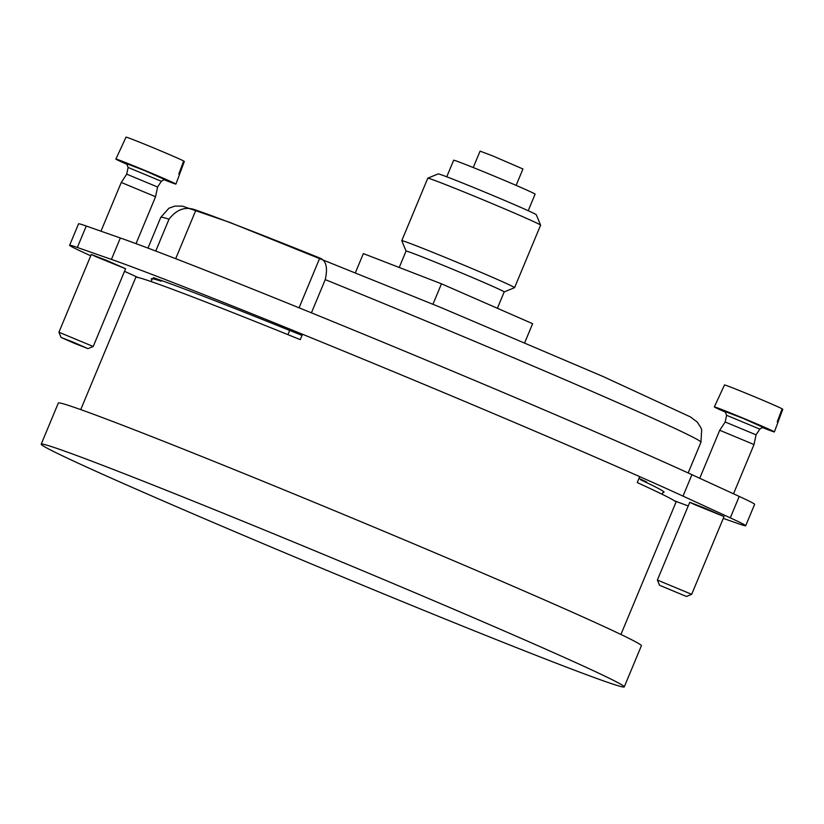 <?xml version="1.0" encoding="UTF-8"?>
<svg xmlns="http://www.w3.org/2000/svg" width="824" height="824" viewBox="0 0 824 824"><rect width="100%" height="100%" fill="white"/><g stroke="black" fill="none" stroke-linecap="round" stroke-linejoin="round"><path stroke-width="1.24" d="M524.682 342.753L532.623 323.688L441.468 283.806L363.353 253.596L355.546 272.342M516.123 185.379L522.952 168.982L492.639 155.88L480.073 151.132L473.244 167.54M528.215 210.717L535.106 194.155A44.115 0.937 -157.4 0 0 520.881 187.45A44.115 0.937 -157.4 0 0 477.518 169.26A44.115 0.937 -157.4 0 0 453.643 160.247L446.752 176.81M504.185 291.933L514.557 287.658A61.1 1.308 -157.4 0 0 514.588 287.638L540.596 225.168A61.1 1.308 -157.4 0 0 540.585 225.127L536.3 214.745A53.148 1.133 -157.4 0 0 519.172 206.7A53.148 1.133 -157.4 0 0 467.414 184.967A53.148 1.133 -157.4 0 0 438.193 173.905L427.8 178.18A61.1 1.308 -157.4 0 0 427.78 178.2L401.772 240.68A61.1 1.308 -157.4 0 0 401.772 240.711L406.057 251.083L399.228 267.47M540.585 225.127A61.1 1.308 -157.4 0 0 520.892 215.878A61.1 1.308 -157.4 0 0 461.389 190.911A61.1 1.308 -157.4 0 0 427.8 178.18M514.588 287.638A61.1 1.308 -157.4 0 0 494.884 278.358A61.1 1.308 -157.4 0 0 434.835 253.164A61.1 1.308 -157.4 0 0 401.772 240.68M497.387 308.269L504.195 291.923A53.148 1.133 -157.4 0 0 487.056 283.847A53.148 1.133 -157.4 0 0 434.815 261.929A53.148 1.133 -157.4 0 0 406.057 251.073M441.468 283.806L432.971 304.211M522.437 638.909A315.777 6.747 -157.4 0 0 212.067 508.686A315.777 6.747 -157.4 0 0 41.2 444.177A315.777 6.747 -157.4 0 0 330.136 571.753A315.777 6.747 -157.4 0 0 624.262 686.886A315.777 6.747 -157.4 0 0 522.437 638.909M624.262 686.886L641.391 645.738A315.777 6.747 -157.4 0 0 539.566 597.761A315.777 6.747 -157.4 0 0 229.196 467.538A315.777 6.747 -157.4 0 0 58.329 403.029L41.2 444.177M80.742 409.61L135.785 277.369A292.561 6.252 -157.4 0 1 300.266 339.632L302.501 334.256M311.421 312.832L325.243 279.624C327.973 267.656 326.16 260.456 319.794 258.025A276.771 5.912 -157.4 0 0 195.906 210.099C185.771 206.134 176.8 209.162 169.013 219.194A292.561 6.252 -157.4 0 0 160.762 217.361L147.97 248.096M155.757 251.042L169.013 219.194M620.925 634.47L675.979 502.228A292.561 6.252 -157.4 0 0 637.24 482.565L639.712 476.632M175.687 258.685L195.906 210.099M287.906 334.626L289.657 330.424M299.071 307.805L319.794 258.025M723.276 518.399L737.985 523.549A126.309 2.699 -157.4 0 0 745.71 525.743A126.309 2.699 -157.4 0 0 730.301 517.863L683.014 496.12A343.639 7.344 -157.4 0 0 383.294 367.442A343.639 7.344 -157.4 0 0 111.425 259.416L77.343 247.468A126.309 2.699 -157.4 0 0 69.628 245.274A126.309 2.699 -157.4 0 0 85.026 253.164L90.733 255.79M124.517 271.312L132.324 274.907A343.639 7.344 -157.4 0 0 137.896 277.461M674.423 500.796A343.639 7.344 -157.4 0 0 688.225 505.946M745.71 525.743L754.63 504.319A126.309 2.699 -157.4 0 0 739.221 496.429L691.933 474.686A343.639 7.344 -157.4 0 0 392.214 346.018A343.639 7.344 -157.4 0 0 120.345 237.992L86.273 226.034A126.309 2.699 -157.4 0 0 78.548 223.84L69.628 245.274M302.017 335.419A288.843 6.17 -157.4 0 0 153.326 277.688L161.143 281.19A277.698 5.933 -157.4 0 0 151.286 278.79A277.698 5.933 -157.4 0 0 151.966 279.594M161.143 281.19L161.432 280.5M663.001 492.319A277.698 5.933 -157.4 0 0 664.041 492.227A277.698 5.933 -157.4 0 0 640.485 479.681L646.727 482.009A288.843 6.17 -157.4 0 0 638.971 478.414M705.581 508.449L689.75 502.279L694.529 504.576L724.039 516.555L705.581 508.449M107.12 260.621L91.299 254.451L96.078 256.758L125.588 268.727L107.12 260.621M163.894 179.673A32.507 0.69 -157.4 0 0 175.914 184.082L179.508 174.513A32.146 0.69 22.6 0 0 178.787 174.039L183.68 160.999A31.662 0.68 -157.4 0 0 152.934 147.63A31.662 0.68 -157.4 0 0 126.02 137.114L120.211 149.783A32.146 0.69 22.6 0 0 120.15 149.803L115.896 159.094A32.507 0.69 -157.4 0 0 127.493 164.522M179.447 174.534L184.339 161.483L183.618 161.185M175.914 184.082A32.507 0.69 -157.4 0 0 143.603 169.878A32.507 0.69 -157.4 0 0 115.896 159.094M165.15 179.714C165.243 179.024 163.976 179.55 161.36 181.29L157.59 187.017L126.721 174.163L128.122 167.457L126.577 163.657M157.59 187.007L155.561 196.73L121.262 182.454L100.971 231.194M125.588 268.737L93.215 346.492L58.926 332.227L91.289 254.462M73.501 342.269L61.069 337.438L74.418 343.32L87.993 348.645L73.501 342.269M762.344 427.502A32.507 0.69 -157.4 0 0 774.375 431.9L777.969 422.341A32.146 0.69 22.6 0 0 777.238 421.867L782.141 408.817A31.662 0.68 -157.4 0 0 751.395 395.458A31.662 0.68 -157.4 0 0 724.481 384.942L718.672 397.611A32.146 0.69 22.6 0 0 718.61 397.632L714.346 406.922A32.507 0.69 -157.4 0 0 725.954 412.35M777.897 422.352L782.8 409.312L782.069 409.003M774.375 431.9A32.507 0.69 -157.4 0 0 742.053 417.706A32.507 0.69 -157.4 0 0 714.346 406.922M763.601 427.532C763.694 426.853 762.437 427.378 759.821 429.119L756.051 434.835L725.182 421.991L726.583 415.286L725.038 411.485M756.051 434.835L754.022 444.548L719.723 430.272L699.741 478.27M686.454 596.473L659.53 585.267L686.454 596.473L691.676 594.32L657.377 580.044L689.75 502.29M160.762 217.361L168.941 208.204L174.976 206.072L182.516 206.175L229.628 222.346L440.459 307.331L602.9 376.434L690.491 416.944L697.259 422.084L700.946 427.811L701.677 429.912L700.956 442.22A292.561 6.252 -157.4 0 0 606.619 397.776A292.561 6.252 -157.4 0 0 325.243 279.624M730.301 517.863L739.221 496.429M683.014 496.12L691.933 474.686M111.425 259.416L120.345 237.992M77.343 247.468L86.273 226.034M165.006 179.683L144.365 170.455L126.7 163.739M161.36 181.29L128.122 167.457M763.457 427.502L742.826 418.273L725.161 411.567M759.821 429.119L726.583 415.286M700.956 442.22L688.164 472.955M662.177 494.287L663.371 491.423M151.142 281.571L152.337 278.697M126.721 174.163L121.262 182.454M155.561 196.73L136.032 243.647M87.993 348.645L93.215 346.502M61.069 337.438L58.926 332.227M725.182 421.991L719.723 430.272M754.011 444.558L733.514 493.803M724.039 516.566L691.676 594.32M659.53 585.267L657.377 580.055"/></g></svg>
